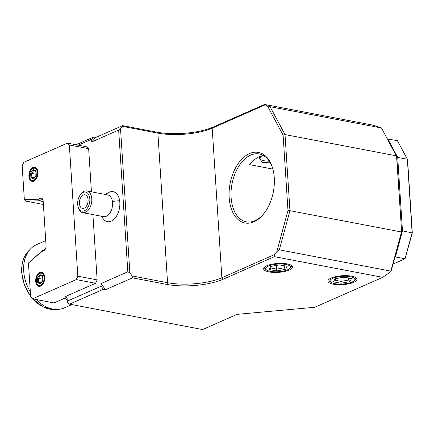 <?xml version="1.0" encoding="UTF-8"?>
<svg xmlns="http://www.w3.org/2000/svg" width="434" height="434" viewBox="0 0 434 434"><rect width="100%" height="100%" fill="white"/><g stroke="black" fill="none" stroke-linecap="round" stroke-linejoin="round"><path stroke-width="0.65" d="M91.78 141.896L95.73 137.47L93.581 137.057L91.607 139.276L91.78 141.896L118.661 130.07L120.516 128.578L122.491 126.365L122.61 125.638L95.73 137.47M76.058 144.772L93.581 137.057M122.61 125.638L156.929 132.191A40.074 12.315 176.3 0 0 213.181 127.064L264.572 104.448L372.887 125.133L381.486 127.9L396.784 156.82L401.662 232.228L391.153 270.952L390.779 271.63L382.734 277.348L274.413 256.662L223.027 279.279A40.074 12.315 -3.7 0 1 166.775 284.406L132.457 277.852L105.57 289.684L100.943 283.614L101.111 286.239L67.292 301.125L66.95 295.874L95.567 283.283L97.135 279.892L77.827 276.208L69.342 144.989L67.438 143.128L86.746 146.811L88.65 148.672L91.438 191.806M78.191 145.178L91.607 139.276M132.457 277.852L132.164 275.953L129.853 272.921L127.829 271.787L118.661 130.07M127.829 271.787L100.943 283.614M92.909 214.597L97.135 279.892M101.008 216.143L104.523 220.271A15.288 9.369 -79.2 0 0 115.477 217.608A15.288 9.369 -79.2 0 0 119.659 200.785A15.288 9.369 -79.2 0 0 109.948 191.882L105.153 194.427M67.438 143.128L23.729 162.359L22.167 165.75L24.358 199.689L38.094 199.222L40.324 198.246A4.145 2.539 100.8 0 1 43.004 199.982A4.145 2.539 100.8 0 1 43.178 201.034L46.064 245.649A4.145 2.539 100.8 0 1 44.908 249.734A4.145 2.539 100.8 0 1 43.715 250.733L41.49 251.715L28.454 263.026L30.651 296.97L32.555 298.831L54.006 302.927L67.037 297.192M69.342 144.989L88.65 148.672M95.567 283.283L76.265 279.594L77.827 276.208M76.265 279.594L32.555 298.831M67.02 296.981L65.214 296.639L66.95 295.874M67.292 301.125L67.579 303.024L69.603 304.158L103.428 289.272L101.111 286.239M43.4 204.474L26.382 201.224L39.136 200.79L43.21 201.571M38.094 199.222L39.136 200.79L41.48 199.759A2.761 1.693 100.8 0 1 42.169 199.673A2.761 1.693 100.8 0 1 43.123 200.524M26.382 201.224L24.358 199.689M28.91 176.275A7.188 4.405 -79.2 0 0 35.924 179.383A7.188 4.405 -79.2 0 0 37.932 172.309A7.188 4.405 -79.2 0 0 37.628 170.475A7.188 4.405 -79.2 0 0 32.349 167.817A7.188 4.405 -79.2 0 0 28.91 176.275M35.702 281.254A7.188 4.405 -79.2 0 0 42.716 284.362A7.188 4.405 -79.2 0 0 44.718 277.283A7.188 4.405 -79.2 0 0 44.414 275.454A7.188 4.405 -79.2 0 0 39.136 272.791A7.188 4.405 -79.2 0 0 35.702 281.254M45.217 249.273A2.761 1.693 100.8 0 1 44.702 249.626L42.364 250.657L28.454 263.026M42.364 250.657L41.49 251.715M37.671 170.649A6.7 4.107 -79.2 0 0 31.46 169.613A6.7 4.107 -79.2 0 0 31.356 169.748M37.324 172.575A6.217 3.814 -79.2 0 0 31.253 169.884A6.217 3.814 -79.2 0 0 29.517 176.009A6.217 3.814 100.8 0 0 29.783 177.593A6.217 3.814 100.8 0 0 34.351 179.893A6.217 3.814 100.8 0 0 37.324 172.575M29.827 177.75A6.7 4.107 -79.2 0 0 29.875 177.918A6.7 4.107 -79.2 0 0 36.033 179.247M35.935 170.79L33.12 169.634L30.608 173.133L30.906 177.788L33.722 178.944L36.315 175.358L36.065 171.479M33.722 178.944L34.221 178.276M30.906 177.788L31.877 177.311L34.02 178.19M30.608 173.133L31.622 173.432L31.877 177.311L34.313 177.777M33.12 169.634L33.635 170.491L35.984 171.457M35.995 174.267L31.622 173.432L33.716 170.524M44.463 275.623A6.7 4.107 -79.2 0 0 38.246 274.586A6.7 4.107 -79.2 0 0 38.143 274.727M44.111 277.548A6.217 3.814 -79.2 0 0 38.04 274.858A6.217 3.814 -79.2 0 0 36.31 280.982A6.217 3.814 100.8 0 0 36.57 282.567A6.217 3.814 100.8 0 0 41.138 284.872A6.217 3.814 100.8 0 0 44.111 277.548M36.619 282.724A6.7 4.107 -79.2 0 0 36.662 282.892A6.7 4.107 -79.2 0 0 42.82 284.221M42.722 275.769L39.906 274.613L37.395 278.113L37.698 282.767L40.508 283.923L43.107 280.331L42.852 276.453M40.508 283.923L41.008 283.25M37.698 282.767L38.664 282.29L40.807 283.169M37.395 278.113L38.414 278.411L38.664 282.29L41.105 282.751M39.906 274.613L40.422 275.465L42.771 276.431M42.782 279.241L38.414 278.411L40.503 275.498M105.57 289.684L103.428 289.272M129.853 272.921L120.516 128.578M274.413 256.662L274.76 254.487L221.866 277.76A38.691 11.892 -3.7 0 1 167.557 282.713L132.164 275.953M122.491 126.365L157.884 133.124A38.691 11.892 176.3 0 0 212.193 128.171L265.087 104.892L267.409 105.847L283.104 135.115L287.981 210.517L276.838 251.595L279.322 249.827L390.86 271.125L390.779 271.63M382.734 277.348L314.715 307.277L236.655 314.395M69.603 304.158L202.586 329.552L236.411 314.666M353.699 282.339A14.512 4.459 -3.7 0 1 335.563 284.525A14.512 4.459 -3.7 0 1 328.641 279.637A14.512 4.459 -3.7 0 1 331.175 278.042A14.512 4.459 -3.7 0 1 344.824 275.644A14.512 4.459 -3.7 0 1 356.048 277.869A14.512 4.459 -3.7 0 1 353.699 282.339M289.353 270.051A14.512 4.459 -3.7 0 1 271.217 272.237A14.512 4.459 -3.7 0 1 264.295 267.355A14.512 4.459 -3.7 0 1 266.829 265.754A14.512 4.459 -3.7 0 1 280.478 263.357A14.512 4.459 -3.7 0 1 291.702 265.581A14.512 4.459 -3.7 0 1 289.353 270.051M274.76 254.487L276.838 251.595M229.174 197.622A35.93 22.02 -79.2 0 0 264.246 213.175A35.93 22.02 -79.2 0 0 274.272 177.777A35.93 22.02 -79.2 0 0 272.753 168.636A35.93 22.02 -79.2 0 0 246.355 155.329A35.93 22.02 -79.2 0 0 229.174 197.622M264.572 104.448L265.087 104.892M381.605 128.003L270.067 106.704L267.409 105.847M387.481 138.961L397.408 140.681L407.363 159.245L412.116 232.727L405.047 258.778L393.02 264.073M412.3 232.96L407.591 160.184L407.363 159.245L397.712 157.401L402.464 230.883L412.3 232.96L405.047 258.778L395.396 256.939L394.897 257.156M397.712 157.401L387.757 138.837M395.396 256.939L402.464 230.883M401.662 232.228L396.557 155.882L285.024 134.583L289.945 210.691L401.477 231.989L390.86 271.125M71.865 304.592L64.433 307.858A34.546 25.145 -113.8 0 1 57.31 309.431A34.546 25.145 -113.8 0 1 36.25 299.536M30.315 291.778A34.546 25.145 -113.8 0 1 23.707 271.12A34.546 25.145 -113.8 0 1 30.635 248.807A34.546 25.145 -113.8 0 1 36.608 244.619L45.738 240.599M64.59 298.266L67.205 299.856M287.981 210.517L289.945 210.691L279.322 249.827M283.104 135.115L285.024 134.583L270.067 106.704M272.883 169.114A34.546 21.174 -79.2 0 0 259.272 153.972A34.546 21.174 -79.2 0 0 231.11 197.448A34.546 21.174 -79.2 0 0 246.311 221.839A34.546 21.174 -79.2 0 0 264.545 212.779M263.422 155.518A34.546 21.174 100.8 0 0 249.637 164.649L272.877 169.086M259.429 156.663L259.239 158.394L262.624 162.522L269.921 162.202M269.248 161.144A11.056 3.396 -3.7 0 1 264.024 160.732A11.056 3.396 176.3 0 1 260.595 159.452A11.056 3.396 176.3 0 1 263.546 155.594M259.234 157.992A11.745 3.608 176.3 0 0 259.901 158.904L260.595 159.452M329.189 279.16A13.47 4.139 176.3 0 0 329.737 281.362L330.773 282.181A12.434 3.825 -3.7 0 1 335.227 277.494A12.434 3.825 -3.7 0 1 350.243 276.756A12.434 3.825 176.3 0 1 354.263 280.662A12.434 3.825 176.3 0 1 334.63 283.624A12.434 3.825 -3.7 0 1 330.773 282.181M354.263 280.662L355.186 279.718A13.47 4.139 176.3 0 0 355.441 277.462M333.377 281.796L340.923 283.239L349.988 281.633L351.497 278.585L343.95 277.142L334.891 278.747L333.377 281.796L334.657 280.863L335.949 278.265M340.923 283.239L341.091 281.395L348.643 280.06L349.506 278.319M334.891 278.747L343.847 277.234L351.497 278.585M349.988 281.633L348.643 280.06L348.518 278.129M340.858 277.771L341.091 281.395L334.972 280.228M264.843 266.872A13.47 4.139 176.3 0 0 265.391 269.075L266.427 269.894A12.434 3.825 -3.7 0 1 270.881 265.207A12.434 3.825 -3.7 0 1 285.897 264.469A12.434 3.825 176.3 0 1 289.917 268.375A12.434 3.825 176.3 0 1 270.284 271.337A12.434 3.825 -3.7 0 1 266.427 269.894M289.917 268.375L290.84 267.431A13.47 4.139 176.3 0 0 291.095 265.174M269.031 269.509L276.577 270.952L285.643 269.346L287.151 266.297L279.604 264.854L270.545 266.46L269.031 269.509L270.311 268.575L271.603 265.977M276.577 270.952L276.746 269.107L284.297 267.773L285.16 266.031M270.545 266.46L279.501 264.946L287.151 266.297M285.643 269.346L284.297 267.773L284.172 265.841M276.512 265.483L276.746 269.107L270.626 267.941M80.388 194.736A9.673 5.93 100.8 0 1 89.724 197.882A9.673 5.93 100.8 0 1 85.547 210.072A9.673 5.93 100.8 0 1 78.098 206.73A9.673 5.93 100.8 0 1 77.8 205.309A9.673 5.93 100.8 0 1 80.388 194.736L80.979 193.96A11.056 6.776 100.8 0 1 86.908 190.944A11.056 6.776 100.8 0 1 91.65 197.557A11.056 6.776 100.8 0 1 82.758 212.66L103.558 216.631A11.056 6.776 -79.2 0 0 112.444 201.528A16.584 6.456 -8.3 0 1 119.659 200.785M86.908 190.944L107.703 194.915A11.056 6.776 100.8 0 1 112.444 201.528M82.758 212.66A11.056 6.776 100.8 0 1 78.364 207.669A11.056 6.776 100.8 0 1 78.234 207.175M88.021 198.946A6.911 4.237 -79.2 0 0 85.059 194.812A6.911 4.237 -79.2 0 0 79.503 204.246A6.911 4.237 -79.2 0 0 82.465 208.38A6.911 4.237 -79.2 0 0 88.021 198.946M40.324 198.246L41.48 199.759L42.776 200.009M43.715 250.733L44.702 249.626M35.805 171.37L33.722 170.519M42.597 276.349L40.508 275.492M166.775 284.406L167.557 282.713L157.884 133.124L156.929 132.191M223.027 279.279L221.866 277.76L212.193 128.171L213.181 127.064M55.753 309.415A33.337 24.266 -113.8 0 1 54.25 309.518A33.337 24.266 -113.8 0 1 32.935 298.901M30.592 296.042A33.337 24.266 -113.8 0 1 21.819 272.541A33.337 24.266 -113.8 0 1 28.503 251.009C23.485 256.44 21.217 263.677 21.7 272.731L24.418 285.089L30.608 296.314M31.46 169.613L31.253 169.884M29.875 177.918L29.783 177.593M33.841 178.434L36.065 175.341L35.794 171.191M38.246 274.586L38.04 274.858M36.662 282.892L36.57 282.567M40.633 283.413L42.852 280.315L42.581 276.165M32.713 298.858L42.999 306.865L54.25 309.518L57.31 309.431M28.503 251.009L30.635 248.807M78.364 207.669L78.098 206.73"/></g></svg>

